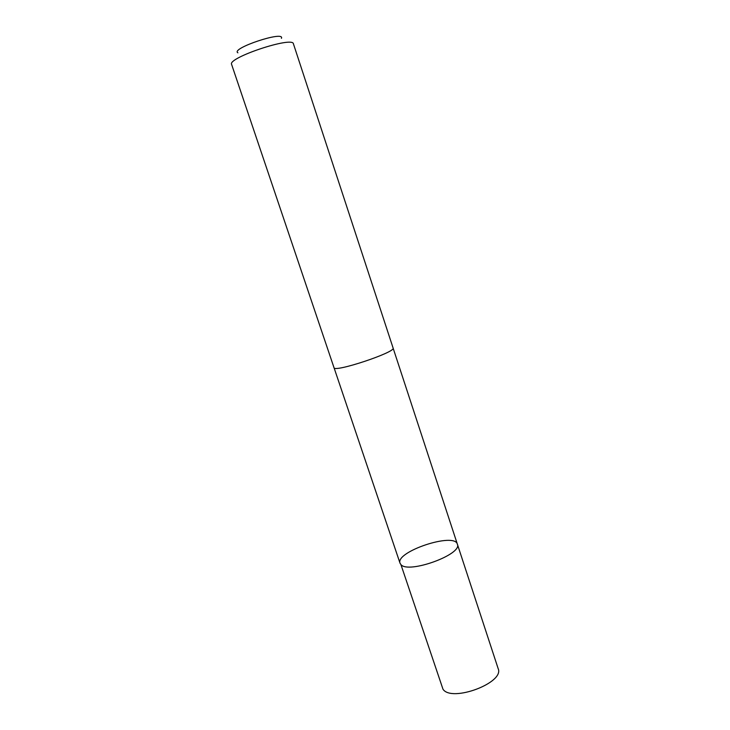 <?xml version="1.0" encoding="UTF-8"?>
<svg xmlns="http://www.w3.org/2000/svg" width="730" height="730" viewBox="0 0 730 730"><rect width="100%" height="100%" fill="white"/><g stroke="black" fill="none" stroke-linecap="round" stroke-linejoin="round"><path stroke-width="1.09" d="M400.925 564.6L400.04 563.231C395.049 551.743 454.48 531.969 457.363 544.16C462.784 554.326 408.335 574.118 400.925 564.6L442.982 689.211C451.651 702.661 504.804 682.705 498.152 668.598L457.363 544.16C462.784 554.326 408.335 574.118 400.925 564.6M334.002 367.674C333.747 372.911 396.445 352.061 393.096 348.009L293.433 43.855C292.967 35.962 227.249 57.825 231.611 64.422L334.002 367.674M237.907 52.816C230.105 48.545 285.12 30.24 281.433 38.334M334.048 367.765L400.04 563.231M393.114 348.11L457.363 544.16"/></g></svg>
